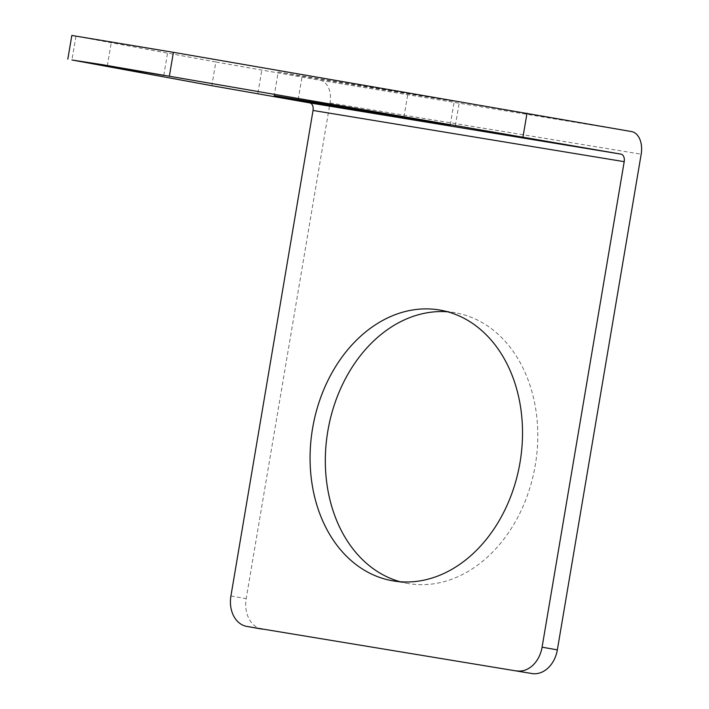 <?xml version="1.0" encoding="UTF-8"?>
<svg xmlns="http://www.w3.org/2000/svg" width="709" height="709" viewBox="0 0 709 709"><rect width="100%" height="100%" fill="white"/><g stroke="black" fill="none" stroke-linecap="round" stroke-linejoin="round"><path stroke-width="0.53" stroke-dasharray="3.54 2.66" d="M262.002 629.105A27.483 21.022 100 0 1 246.183 598.644L330.022 102.965A20.614 13.276 -80.7 0 0 320.379 80.347L215.846 62.002L211.831 85.709M71.831 35.45L215.846 62.002M161.182 50.463L111.348 42.132L161.182 50.463M278.22 71.955L302.123 76.271A389.356 2.038 -170.4 0 0 454.239 101.316L407.967 93.313A332.096 1.737 -170.4 0 1 278.22 71.955L274.206 95.662M400.231 581.761A137.422 105.118 -80 0 0 407.799 583.463A137.422 105.118 -80 0 0 535.277 465.193A137.422 105.118 -80 0 0 455.311 312.766A137.422 105.118 -80 0 0 447.618 311.792M320.379 80.347L631.542 131.564M230.921 595.968L246.183 598.644M330.022 102.965L641.184 154.19M75.934 36.274L71.928 59.981M298.17 99.65L302.123 76.271M450.259 124.855L454.239 101.316M403.953 117.02L407.967 93.313M440.059 310.09L455.311 312.766M392.538 580.786L407.799 583.463M107.334 65.848L111.348 42.132M163.797 75.393L167.803 51.686M257.925 93.047L261.94 69.34M455.32 125.794L459.335 102.087"/><path stroke-width="1.06" d="M67.816 59.157L71.831 35.45L173.404 52.315L631.542 131.564A20.614 13.276 -80.7 0 1 641.184 154.19L557.345 649.869L542.084 647.184L624.204 161.67A6.868 4.422 -80.7 0 0 620.995 154.128L101.697 64.572L71.928 59.981L211.831 85.709L309.833 102.911A6.868 4.422 -80.7 0 1 313.041 110.453L230.921 595.968A27.483 21.022 100 0 0 246.918 626.455A27.483 21.022 100 0 0 247.087 626.481L532.016 673.55A27.483 21.022 -80 0 0 557.345 649.869M113.954 67.063L163.797 75.393L113.954 67.063M450.233 125.023A389.356 2.038 -170.4 0 1 298.108 99.987L274.206 95.662A332.096 1.737 -170.4 0 0 403.953 117.02L450.259 124.855M527.009 113.218L522.994 136.926M447.618 311.792A137.422 105.118 -80 0 0 327.833 431.045A137.422 105.118 -80 0 0 400.231 581.761M532.016 673.55L247.087 626.481M516.755 670.874A27.483 21.022 -80 0 0 542.084 647.184M312.58 428.36A137.422 105.118 -80 0 0 392.538 580.786A137.422 105.118 -80 0 0 520.016 462.507A137.422 105.118 -80 0 0 440.059 310.09A137.422 105.118 -80 0 0 312.58 428.36M309.833 102.911L620.995 154.128M313.041 110.453L624.204 161.67M173.404 52.315L169.389 76.023M262.17 629.131L246.918 626.455"/></g></svg>
